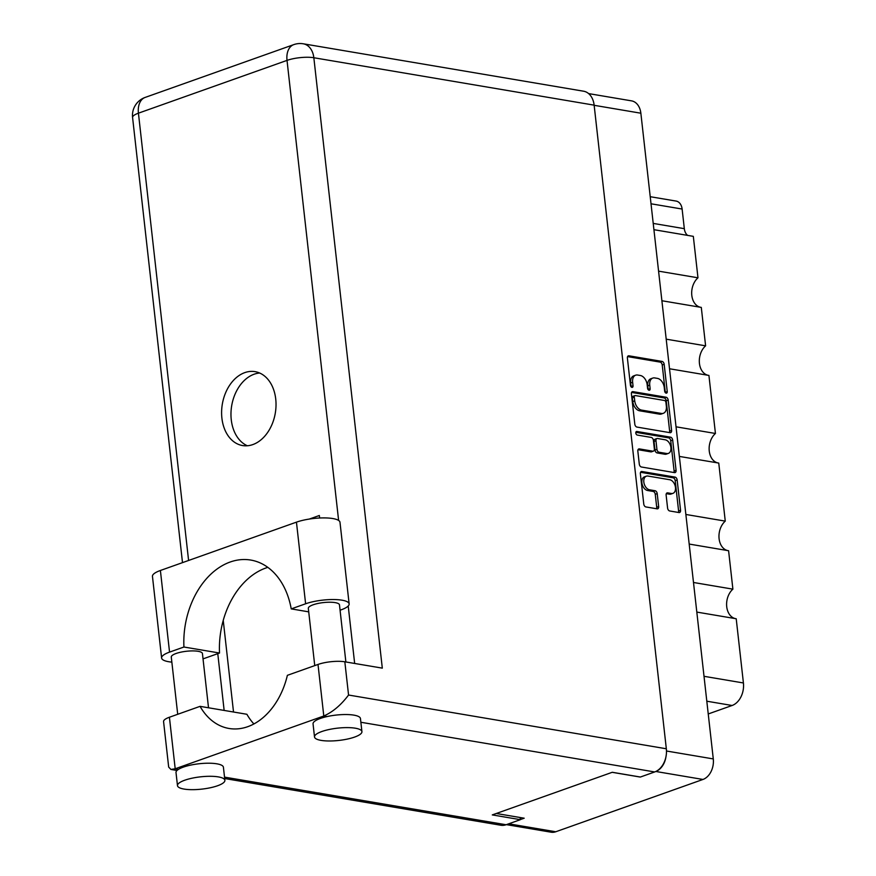 <?xml version="1.0" encoding="UTF-8"?>
<svg xmlns="http://www.w3.org/2000/svg" width="876" height="876" viewBox="0 0 876 876"><rect width="100%" height="100%" fill="white"/><g stroke="black" fill="none" stroke-linecap="round" stroke-linejoin="round"><path stroke-width="1.31" d="M646.357 476.183L644.397 476.873A7.161 4.632 70.4 0 0 641.878 482.785A7.161 4.632 70.4 0 0 647.561 490.494L649.521 489.793A7.161 4.632 70.4 0 1 643.827 482.096A7.161 4.632 70.4 0 1 646.357 476.183A7.161 4.632 70.4 0 1 647.977 476.051L669.779 479.741A7.161 4.632 70.4 0 1 675.254 486.246A7.161 4.632 70.4 0 1 672.943 493.352A7.161 4.632 70.4 0 1 671.312 493.484L667.687 492.87A2.672 1.73 70.4 0 0 667.074 492.914A2.672 1.73 70.4 0 0 666.132 495.126L667.589 508.091A2.672 1.73 70.4 0 0 669.713 510.971L678.999 512.548A2.672 1.73 70.4 0 0 679.612 512.493A2.672 1.73 70.4 0 0 680.553 510.281L677.159 479.982A2.672 1.73 70.4 0 0 675.024 477.102L641.922 471.507A2.672 1.73 70.4 0 0 641.32 471.551A2.672 1.73 70.4 0 0 640.367 473.763L643.772 504.061A2.672 1.73 70.4 0 0 645.897 506.941L657.12 508.836A2.672 1.73 70.4 0 0 657.723 508.792A2.672 1.73 70.4 0 0 658.664 506.58L657.208 493.615A2.672 1.73 70.4 0 0 655.084 490.735L649.521 489.793M635.801 433.051A1.872 1.215 70.4 0 0 637.29 435.065L651.273 437.431A2.672 1.73 70.4 0 1 653.397 440.31L654.361 448.917A2.672 1.73 70.4 0 1 653.419 451.129A2.672 1.73 70.4 0 1 652.817 451.173L639.392 448.906A2.672 1.73 70.4 0 0 638.779 448.95A2.672 1.73 70.4 0 0 637.837 451.162L639.294 464.127A2.672 1.73 70.4 0 0 641.418 467.007L674.52 472.613A2.672 1.73 70.4 0 0 675.133 472.558A2.672 1.73 70.4 0 0 676.075 470.346L672.669 440.048A2.672 1.73 70.4 0 0 670.545 437.168L636.896 431.474A1.872 1.215 70.4 0 0 636.469 431.507A1.872 1.215 70.4 0 0 635.801 433.051M636.94 427.072L670.041 432.678A2.672 1.73 70.4 0 0 670.655 432.624A2.672 1.73 70.4 0 0 671.596 430.412L668.191 400.113A2.672 1.73 70.4 0 0 666.067 397.233L632.965 391.638A2.672 1.73 70.4 0 0 632.352 391.681A2.672 1.73 70.4 0 0 631.41 393.893L634.815 424.192A2.672 1.73 70.4 0 0 636.94 427.072M588.639 93.601L631.541 100.86A16.896 12.111 99.6 0 1 640.86 113.212L713.283 758.923A16.896 12.111 99.6 0 1 702.968 779.454L555.745 831.762A16.896 12.111 99.6 0 1 551.103 832.2L506.394 824.634M664.271 387.608L664.665 391.134A1.872 1.215 70.4 0 0 666.581 393.116A1.872 1.215 70.4 0 0 667.238 391.572L664.172 364.285A2.672 1.73 70.4 0 0 662.048 361.405L628.946 355.809A2.672 1.73 70.4 0 0 628.333 355.853A2.672 1.73 70.4 0 0 627.391 358.065L630.457 385.352A1.872 1.215 70.4 0 0 632.373 387.334A1.872 1.215 70.4 0 0 633.03 385.79L632.636 382.254A8.563 5.541 70.4 0 1 635.658 375.18A8.563 5.541 70.4 0 1 637.597 375.037L640.356 375.497A8.563 5.541 70.4 0 1 647.167 384.717L647.561 388.243A1.872 1.215 70.4 0 0 649.477 390.225A1.872 1.215 70.4 0 0 650.134 388.681L649.74 385.144A8.563 5.541 70.4 0 1 652.762 378.082A8.563 5.541 70.4 0 1 654.7 377.928L657.46 378.388A8.563 5.541 70.4 0 1 664.271 387.608M685.864 514.464L725.262 521.121L718.758 463.075L679.349 456.418M693.496 582.485L732.894 589.154L728.591 550.73L689.182 544.062M658.566 271.144L697.975 277.801L693.321 236.356L653.923 229.687M666.198 339.165L705.607 345.834L701.293 307.399L661.895 300.742M676.031 426.809L715.44 433.478L708.925 375.432L669.527 368.763M640.093 777.034L612.182 772.314M520.366 819.564L524.187 818.206L496.287 813.486M656.179 771.307A16.896 12.111 -80.4 0 0 665.957 756.755M650.222 196.706L676.108 201.075A10.906 7.818 99.6 0 1 682.119 209.046L684.32 228.669A10.906 7.818 -80.4 0 0 687.605 235.381M704.019 676.305L743.417 682.962L736.212 618.752L696.814 612.083M708.246 713.962L732.106 705.487L706.812 701.205M727.649 550.566A16.359 11.727 99.6 0 1 719.032 538.061A16.359 11.727 99.6 0 1 725.262 521.121M735.282 618.587A16.359 11.727 99.6 0 1 726.664 606.093A16.359 11.727 99.6 0 1 732.894 589.154M743.417 682.962A18.538 13.282 99.6 0 1 732.106 705.487M700.351 307.246A16.359 11.727 99.6 0 1 691.744 294.741A16.359 11.727 99.6 0 1 697.975 277.801M707.983 375.267A16.359 11.727 99.6 0 1 699.377 362.774A16.359 11.727 99.6 0 1 705.607 345.834M717.816 462.922A16.359 11.727 99.6 0 1 709.199 450.417A16.359 11.727 99.6 0 1 715.44 433.478M652.762 378.082L650.802 378.771A8.563 5.541 70.4 0 0 647.78 385.845L649.74 385.144M648.196 389.721A1.872 1.215 70.4 0 0 648.174 389.371L647.78 385.845M635.658 375.18L633.698 375.881A8.563 5.541 70.4 0 0 630.676 382.954L632.636 382.254M631.092 386.831A1.872 1.215 70.4 0 0 631.07 386.48L630.676 382.954M665.3 392.612A1.872 1.215 70.4 0 0 665.278 392.273L662.223 364.985A2.672 1.73 70.4 0 0 660.088 362.106L627.577 356.609M669.45 432.569A2.672 1.73 70.4 0 0 669.636 431.112L666.242 400.803A2.672 1.73 70.4 0 0 664.107 397.934L631.596 392.426M665.935 402.5A1.872 1.215 70.4 0 0 664.446 400.485L635.396 395.569A1.872 1.215 70.4 0 0 634.969 395.602A1.872 1.215 70.4 0 0 634.301 397.156L634.728 400.88A8.563 5.541 70.4 0 0 641.528 410.088L661.391 413.45A8.563 5.541 70.4 0 0 663.34 413.297A8.563 5.541 70.4 0 0 666.351 406.223L665.935 402.5M633.436 396.27A1.872 1.215 70.4 0 0 633.009 396.302A1.872 1.215 70.4 0 0 632.352 397.846L634.301 397.156M663.34 413.297L661.38 413.998A8.563 5.541 70.4 0 1 659.431 414.14L639.568 410.789A8.563 5.541 70.4 0 1 632.768 401.569L632.352 397.846M635.845 432.328L668.585 437.869A2.672 1.73 70.4 0 1 670.72 440.738L674.115 471.047L676.075 470.346M673.929 472.503A2.672 1.73 70.4 0 0 674.115 471.047M638.024 449.695L650.857 451.874A2.672 1.73 70.4 0 0 651.459 451.819L653.419 451.129M666.745 453.527A7.161 4.632 70.4 0 0 668.366 453.407A7.161 4.632 70.4 0 0 670.688 446.3A7.161 4.632 70.4 0 0 665.202 439.796L657.526 438.493A2.672 1.73 70.4 0 0 656.923 438.537A2.672 1.73 70.4 0 0 655.971 440.748L656.934 449.355A2.672 1.73 70.4 0 0 659.07 452.235L666.745 453.527L664.785 454.228A7.161 4.632 70.4 0 0 666.417 454.096L668.366 453.407M656.923 438.537L654.963 439.237A2.672 1.73 70.4 0 0 654.022 441.449L655.971 440.748M664.785 454.228L657.11 452.925A2.672 1.73 70.4 0 1 654.985 450.045L654.022 441.449M672.943 493.352L670.983 494.053A7.161 4.632 70.4 0 1 669.363 494.173L666.318 493.659M656.518 508.737A2.672 1.73 70.4 0 0 656.715 507.281L655.259 494.305A2.672 1.73 70.4 0 0 653.124 491.436L647.561 490.494M678.407 512.438A2.672 1.73 70.4 0 0 678.593 510.982L675.199 480.672A2.672 1.73 70.4 0 0 673.075 477.792L640.564 472.295M267.826 567.363A74.953 53.743 -80.4 0 0 219.526 653.025L205.148 658.139A25.897 6.701 -6.4 0 1 203.024 658.84M171.849 662.136A25.897 6.701 -6.4 0 1 168.75 661.73A25.897 6.701 -6.4 0 1 161.611 658.018A25.897 6.701 -6.4 0 1 169.55 652.116L160.396 570.484A25.897 6.701 -6.4 0 0 152.457 576.386L161.611 658.018M355.349 728.208A23.849 6.176 173.6 0 0 329.069 729.522A23.849 6.176 173.6 0 0 314.517 736.957A23.849 6.176 173.6 0 0 321.087 740.384A23.849 6.176 173.6 0 0 347.378 739.07A23.849 6.176 173.6 0 0 361.919 731.635A23.849 6.176 173.6 0 0 355.349 728.208M361.919 731.635L360.452 718.561A23.849 6.176 173.6 0 0 353.882 715.134A23.849 6.176 173.6 0 0 327.098 716.557A23.849 6.176 173.6 0 0 313.05 723.872L314.517 736.957M218.31 776.892A23.849 6.176 173.6 0 0 192.03 778.206A23.849 6.176 173.6 0 0 177.478 785.641A23.849 6.176 173.6 0 0 184.048 789.068A23.849 6.176 173.6 0 0 210.328 787.754A23.849 6.176 173.6 0 0 224.88 780.319A23.849 6.176 173.6 0 0 218.31 776.892M224.88 780.319L223.413 767.245A23.849 6.176 173.6 0 0 216.843 763.817A23.849 6.176 173.6 0 0 178.507 769.336A23.849 6.176 173.6 0 0 176.01 772.555L177.478 785.641M275.732 399.04A37.482 26.871 -80.4 0 0 255.069 371.643A37.482 26.871 -80.4 0 0 221.902 418.159A37.482 26.871 -80.4 0 0 242.564 445.555A37.482 26.871 -80.4 0 0 275.732 399.04M247.35 445.764A37.482 26.871 99.6 0 1 231.264 419.746A37.482 26.871 99.6 0 1 259.657 373.023M177.708 714.29L171.28 657.044A15.669 4.062 -6.4 0 1 180.839 652.171A15.669 4.062 -6.4 0 1 198.118 651.306A15.669 4.062 -6.4 0 1 202.433 653.551L208.521 707.786M314.747 665.607L308.33 608.36A15.669 4.062 -6.4 0 1 317.889 603.476A15.669 4.062 -6.4 0 1 335.158 602.622A15.669 4.062 -6.4 0 1 339.472 604.867L345.878 661.982M219.526 653.025L183.927 647.014L169.55 652.116M178.507 769.336L175.2 768.778L170.908 769.435L168.674 767.08L163.571 721.583A19.075 4.938 -6.4 0 1 169.418 717.236L175.2 768.778L323.791 715.999C332.76 712.035 341.016 705.049 348.56 695.029L666.329 748.772A19.075 13.677 99.6 0 1 654.679 771.953L640.389 777.034L612.28 772.282L492.279 814.91L520.377 819.673L506.087 824.743A19.075 13.677 99.6 0 1 500.853 825.247L224.683 778.534M327.098 716.557L323.791 715.999L318.01 664.446L287.372 675.33A68.142 48.848 -80.4 0 1 229.03 728.471A68.142 48.848 -80.4 0 1 200.056 706.352L169.418 717.236M318.01 664.446A19.075 4.938 -6.4 0 1 344.826 661.796L382.308 668.136L313.838 57.739L594.136 105.153L666.329 748.772M520.377 819.673L520.136 817.527M338.618 520.443L287.021 60.389A19.075 4.938 -6.4 0 1 313.838 57.739A19.075 13.677 99.6 0 0 303.315 43.8L583.613 91.213A19.075 13.677 99.6 0 1 594.136 105.153M224.146 710.425L217.774 653.649M309.305 519.063L319.335 515.493L319.62 518.001M253.887 723.948A68.142 48.848 99.6 0 1 246.901 714.279L200.056 706.352M233.52 712.013L223.238 620.416M308.713 611.853L291.226 608.886L305.615 603.783A25.897 6.701 -6.4 0 1 333.176 599.534A25.897 6.701 -6.4 0 1 349.141 603.903A25.897 6.701 -6.4 0 1 341.213 609.805L340.074 610.211M305.615 603.783L296.449 522.151A25.897 6.701 -6.4 0 1 324.021 517.902A25.897 6.701 -6.4 0 1 339.987 522.271L349.141 603.903M291.226 608.886A74.953 53.743 -80.4 0 0 250.755 560.06A74.953 53.743 -80.4 0 0 183.927 647.014M296.449 522.151L160.396 570.484M640.86 113.212L594.158 105.306M666.472 751.006L713.283 758.923M702.968 779.454L655.828 771.482M508.726 823.812L555.745 831.762M682.119 209.046L651.021 203.79M653.222 223.413L684.32 228.669M648.174 389.371L650.134 388.681M631.07 386.48L633.03 385.79M627.84 356.204L628.946 355.809M660.088 362.106L662.048 361.405M662.223 364.985L664.172 364.285M665.278 392.273L667.238 391.572M631.859 392.032L632.965 391.638M664.107 397.934L666.067 397.233M666.242 400.803L668.191 400.113M669.636 431.112L671.596 430.412M632.768 401.569L634.728 400.88M639.568 410.789L641.528 410.088M659.431 414.14L661.391 413.45M670.72 440.738L672.669 440.048M638.275 449.3L639.392 448.906M650.857 451.874L652.817 451.173M636.118 431.748L636.896 431.474M668.585 437.869L670.545 437.168M654.985 450.045L656.934 449.355M657.11 452.925L659.07 452.235M666.57 493.265L667.687 492.87M669.363 494.173L671.312 493.484M653.124 491.436L655.084 490.735M655.259 494.305L657.208 493.615M656.715 507.281L658.664 506.58M640.816 471.901L641.922 471.507M673.075 477.792L675.024 477.102M675.199 480.672L677.159 479.982M678.593 510.982L680.553 510.281M654.679 771.953L360.868 722.262M224.519 777.122L506.087 824.743M303.315 43.8A19.075 19.075 0 0 0 293.745 44.632A19.075 12.352 70.4 0 0 287.021 60.389L138.43 113.179L188.592 560.465M354.66 663.46L348.221 606.006M344.826 661.796L348.56 695.029M132.583 117.526A19.075 4.938 -6.4 0 1 138.43 113.179A19.075 12.352 70.4 0 1 145.153 97.422A19.075 19.075 0 0 0 132.583 117.526L182.504 562.633M633.009 396.302L634.969 395.602M293.745 44.632L145.153 97.422M170.908 769.435L177.018 770.475"/></g></svg>
